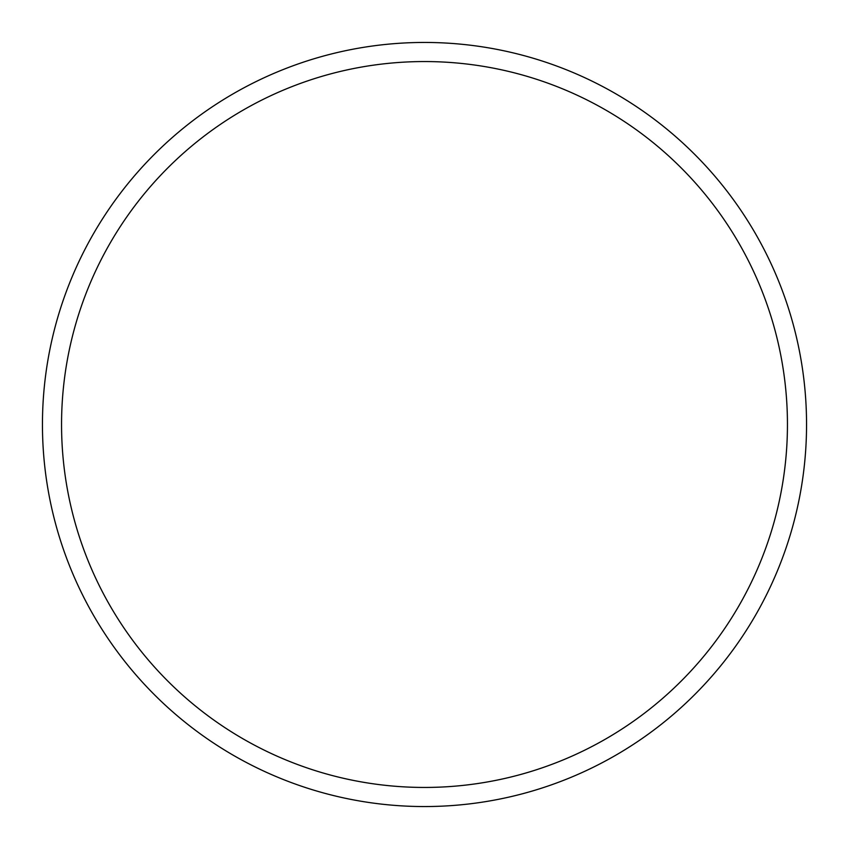 <?xml version="1.0" encoding="UTF-8"?>
<svg xmlns="http://www.w3.org/2000/svg" width="849" height="849" viewBox="0 0 849 849"><rect width="100%" height="100%" fill="white"/><g stroke="black" fill="none" stroke-linecap="round" stroke-linejoin="round"><path stroke-width="1.27" d="M424.5 61.553A362.947 362.947 0 0 1 787.447 424.5A362.947 362.947 0 0 1 424.5 787.447A362.947 362.947 0 0 1 61.553 424.5A362.947 362.947 0 0 1 424.5 61.553M424.5 42.45A382.05 382.05 0 0 1 806.55 424.5A382.05 382.05 0 0 1 424.5 806.55A382.05 382.05 0 0 1 42.45 424.5A382.05 382.05 0 0 1 424.5 42.45"/></g></svg>
